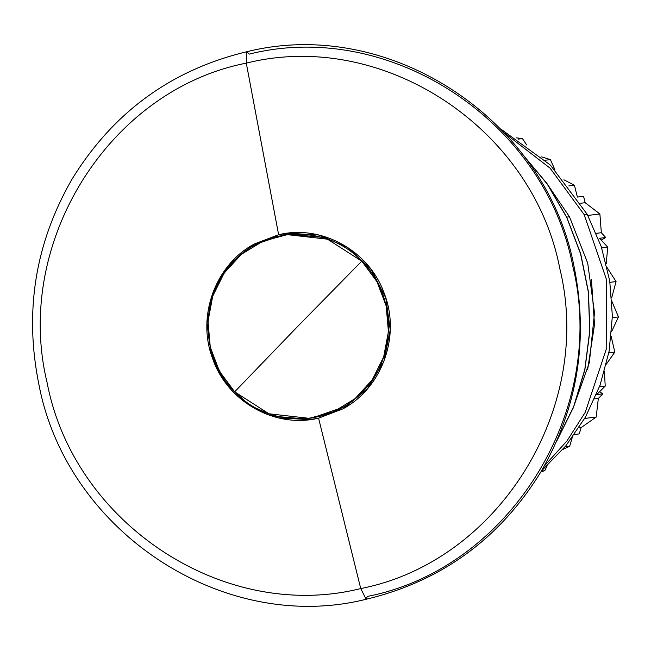 <?xml version="1.0" encoding="UTF-8"?>
<svg xmlns="http://www.w3.org/2000/svg" width="651" height="651" viewBox="0 0 651 651"><rect width="100%" height="100%" fill="white"/><g stroke="black" fill="none" stroke-linecap="round" stroke-linejoin="round"><path stroke-width="0.98" d="M367.302 596.454C509.497 568.697 608.034 410.439 572.831 266.357C544.911 120.647 389.746 18.895 249.17 54.123L246.778 51.738L246.29 63.139C108.53 90.033 13.069 243.352 47.173 382.951C74.222 524.12 224.554 622.69 360.735 588.561L366.171 599.262L367.302 596.454M246.29 63.139L246.778 51.738C389.062 16.104 545.823 119.027 573.938 265.99C588.846 339.041 577.852 407.632 540.957 471.78C499.83 538.662 441.565 581.164 366.171 599.262L360.735 588.561C498.503 561.675 593.964 408.348 559.852 268.749C532.811 127.588 382.479 29.01 246.29 63.139L278.62 234.726L254.232 244.044C215.042 264.933 196.309 317.07 212.853 359.214C227.695 402.001 275.56 428.683 318.575 418.154L360.735 588.561C224.554 622.69 74.222 524.12 47.173 382.951C13.069 243.352 108.53 90.033 246.29 63.139C382.479 29.01 532.811 127.588 559.852 268.749C593.964 408.348 498.503 561.675 360.735 588.561L318.575 418.154L342.955 408.836C382.145 387.947 400.878 335.802 384.334 293.666C369.483 250.879 321.627 224.188 278.62 234.726L246.29 63.139M522.493 154.287L547.206 184.021L566.752 217.524L580.594 253.866L588.325 292.022L589.741 330.936L584.801 369.508L573.645 406.663L556.581 441.354L573.645 406.663L584.801 369.508L589.741 330.936L588.325 292.022L580.594 253.866L566.752 217.524L547.206 184.021L522.493 154.287M289.109 233.034L258.244 243.344M257.731 243.629L254.232 244.044L278.62 234.726L287.498 233.213L318.909 235.035L347.927 247.616L371.143 269.465L385.823 298.028L390.242 329.927L383.87 361.419L367.465 388.793L342.955 408.836L318.575 418.154L309.689 419.667L278.278 417.844L249.252 405.264L226.035 383.406L211.355 354.852L206.945 322.945L213.316 291.461L229.722 264.086L254.232 244.044L257.731 243.629M278.929 416.697L311.259 419.464M361.761 261.149L297.556 326.566L234.661 391.821C199.491 357.765 199.182 295.082 234.018 261.067C267.097 225.254 328.332 225.295 361.761 261.149C396.931 295.204 397.24 357.887 362.404 391.902C329.325 427.715 268.09 427.674 234.661 391.821L297.556 326.566L361.761 261.149L327.445 239.177L287.294 234.645L262.939 241.171L241.334 254.338L224.156 273.127L212.747 296.067L207.994 321.382L210.273 347.097L219.403 371.2L234.661 391.821L268.977 413.792L309.127 418.324L333.483 411.798L355.088 398.632L372.266 379.842L383.675 356.903L388.427 331.587L386.149 305.872L377.019 281.769L361.761 261.149L363.86 260.896L361.761 261.149M290.379 234.287L328.714 237.965L290.379 234.287M348.61 405.386L312.195 417.95L348.61 405.386M581.099 427.626L578.926 427.878L581.099 427.626L596.202 417.063L581.099 427.626L579.252 433.916L581.099 427.626M584.704 418.43L596.202 417.063L584.704 418.43M594.599 398.884L598.334 398.436L596.202 417.063L598.334 398.436L602.907 393.847L599.555 391.764L602.907 393.847L598.334 398.436L594.599 398.884M601.337 232.724L596.251 233.327L601.337 232.724L599.888 214L601.337 232.724L605.747 237.534L601.337 232.724M587.82 215.44L599.888 214L587.82 215.44M580.806 203.234L585.176 202.713L599.888 214L585.176 202.713L583.565 196.333L585.176 202.713L580.806 203.234M500.831 129.053L550.315 165.004L587.218 214.317L601.264 246.648L609.727 280.923L612.371 316.134L609.108 351.263L600.035 385.278L585.42 417.169L565.695 446.016L541.429 470.974M587.218 214.317L584.207 214.675L550.079 168.161L504.704 133.138L550.079 168.161L584.207 214.675L587.218 214.317M544.236 466.092L566.94 440.979L585.249 412.335L606.756 347.707L606.39 279.312L584.207 214.675L606.39 279.312L606.756 347.707L585.249 412.335L566.94 440.979L544.236 466.092M601.223 240.064L605.747 237.534L599.571 238.266L607.741 247.177L601.679 247.901L607.741 247.177L606.211 263.598L607.741 247.177L599.571 238.266L605.747 237.534L601.223 240.064M522.436 138.614L518.155 139.119L522.436 138.614L526.716 145.002L522.436 138.614L516.129 137.825L522.436 138.614M550.396 159.617L545.302 160.219L550.396 159.617L554.855 169.634L550.396 159.617L541.559 156.858L550.396 159.617M574.402 185.25L568.811 185.917L574.402 185.25L577.388 197.066L583.565 196.333L577.388 197.066L574.402 185.25L563.904 179.79L574.402 185.25M616.074 281.59L609.946 282.322L616.074 281.59L611.72 297.678L616.074 281.59L607.18 267.691L616.074 281.59M618.45 316.923L612.347 317.647L618.45 316.923L611.68 331.457L618.45 316.923L611.997 301.568L618.45 316.923M614.796 352.11L608.823 352.826L614.796 352.11L606.382 364.153L614.796 352.11L611.199 336.543L614.796 352.11M605.227 386.084L599.49 386.759L605.227 386.084L596.739 394.587L602.907 393.847L596.739 394.587L605.227 386.084L604.405 371.664L605.227 386.084M569.666 446.301L565.003 446.855L569.666 446.301L562.806 449.467L569.666 446.301L572.213 437.602L569.666 446.301M579.252 433.916L574.459 434.486L579.252 433.916M544.757 470.73L541.331 471.137L544.757 470.73L540.997 471.706L544.757 470.73L547.182 465.799L544.757 470.73M591.417 279.198L594.509 324.646L587.65 369.573L594.509 324.646L591.417 279.198M572.668 409.389L589.375 362.493L594.501 312.797L587.731 263.232L569.479 216.75L545.636 181.621M569.479 216.75L566.704 217.133L569.479 216.75L545.644 181.637M366.171 599.262C223.887 634.896 67.126 531.973 39.003 385.01C24.095 311.959 35.089 243.36 71.992 179.22C113.119 112.338 171.376 69.836 246.778 51.738M556.32 441.956L573.572 407.144L584.858 369.849L589.871 331.107L588.471 292.022L580.684 253.695L566.736 217.198L547.019 183.574L522.094 153.766M287.286 234.653L290.851 234.23M309.135 418.316L312.692 417.893"/></g></svg>
